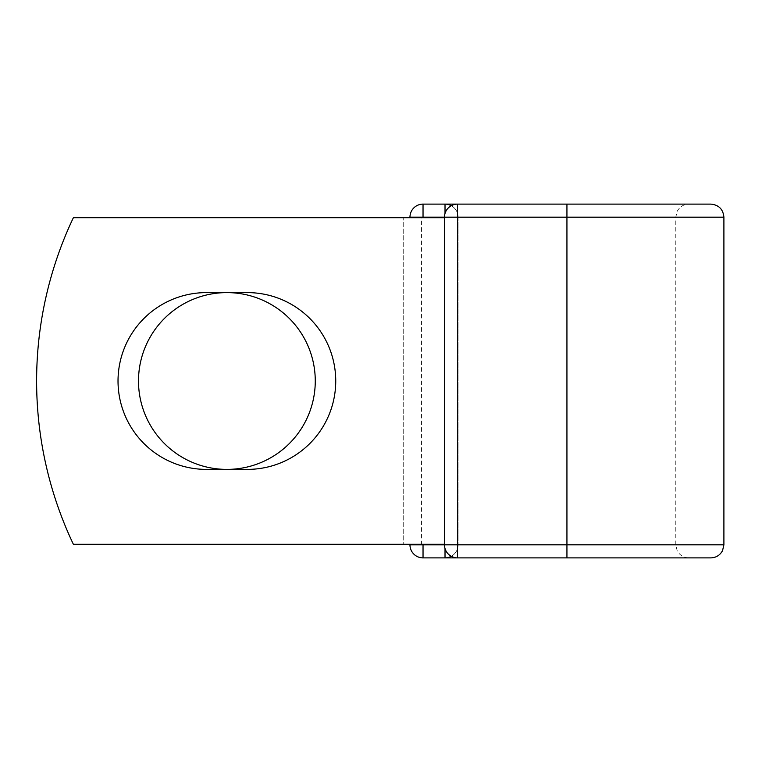 <?xml version="1.0" encoding="UTF-8"?>
<svg xmlns="http://www.w3.org/2000/svg" width="762" height="762" viewBox="0 0 762 762"><rect width="100%" height="100%" fill="white"/><g stroke="black" fill="none" stroke-linecap="round" stroke-linejoin="round"><path stroke-width="0.57" stroke-dasharray="3.81 2.86" d="M118.024 381A88.392 88.392 0 0 0 206.416 469.392L247.345 469.392A88.392 88.392 0 0 0 335.737 381A88.392 88.392 0 0 0 247.345 292.608L206.416 292.608A88.392 88.392 0 0 0 118.024 381M138.494 381A88.392 88.392 0 0 1 226.876 292.608A88.392 88.392 0 0 1 315.268 381A88.392 88.392 0 0 1 226.876 469.392A88.392 88.392 0 0 1 138.494 381M444.475 544.278L444.475 217.722L443.474 217.722L444.475 217.722L444.475 544.278L444.475 217.722L444.475 544.278L73.371 544.278A380.981 380.981 0 0 1 73.371 217.722A380.981 380.981 0 0 0 73.371 544.278A380.981 380.981 0 0 1 73.371 217.722L443.474 217.722L421.481 217.722L421.481 544.278L444.475 544.278L421.481 544.278M444.475 217.722L73.371 217.722L403.717 217.722L403.717 544.278L73.371 544.278L403.717 544.278L403.717 217.722L421.481 217.722M409.966 544.278L409.966 217.722M710.841 204.111L423.034 204.111A13.059 13.059 0 0 0 409.966 217.18L409.966 544.82A13.059 13.059 0 0 0 423.034 557.889L710.841 557.889M458.086 217.18L458.086 544.82L458.086 217.18A13.059 13.059 0 0 0 445.018 204.111A13.059 13.059 0 0 1 458.086 217.18L444.475 217.18L444.475 544.82A13.059 13.059 0 0 0 457.543 557.889L457.543 204.111A13.059 13.059 0 0 0 444.475 217.18L458.086 217.18A13.059 13.059 0 0 0 451.275 205.711A13.059 13.059 0 0 1 458.086 217.18M445.018 548.554L445.018 544.82L444.475 544.82L566.938 544.82L566.938 204.111L688.848 204.111C683.552 204.321 679.637 206.759 677.123 211.426L675.789 217.18L675.789 544.82L677.123 550.574C679.637 555.241 683.552 557.679 688.848 557.889L566.938 557.889L566.938 544.82L675.789 544.82L458.086 544.82A13.059 13.059 0 0 1 445.018 557.889A13.059 13.059 0 0 0 458.086 544.82A13.059 13.059 0 0 1 451.275 556.289A13.059 13.059 0 0 0 458.086 544.82L445.018 544.82L445.018 213.446M688.848 557.889L566.938 557.889M688.848 204.111L566.938 204.111M423.034 204.111A13.059 13.059 0 0 0 409.966 217.18L723.9 217.18M723.9 544.82L409.966 544.82A13.059 13.059 0 0 0 423.034 557.889"/><path stroke-width="1.14" d="M118.024 381A88.392 88.392 0 0 0 206.416 469.392L247.345 469.392A88.392 88.392 0 0 0 335.737 381A88.392 88.392 0 0 0 247.345 292.608L206.416 292.608A88.392 88.392 0 0 0 118.024 381M138.494 381A88.392 88.392 0 0 1 226.876 292.608A88.392 88.392 0 0 1 315.268 381A88.392 88.392 0 0 1 226.876 469.392A88.392 88.392 0 0 1 138.494 381M566.938 204.111L457.543 204.111L457.543 217.18L723.9 217.18C723.128 209.245 718.776 204.892 710.841 204.111L566.938 204.111L566.938 557.889L423.034 557.889A13.059 13.059 0 0 1 409.966 544.82L409.966 544.278M409.966 217.722L409.966 217.18A13.059 13.059 0 0 1 423.034 204.111L445.018 204.111A13.059 13.059 0 0 1 451.275 205.711A13.059 13.059 0 0 0 445.018 204.111L457.543 204.111A13.059 13.059 0 0 0 444.475 217.18L423.034 217.18L423.034 217.722M566.938 557.889L710.841 557.889C716.137 557.679 720.052 555.241 722.567 550.574L723.9 544.82L723.9 217.18M423.034 544.278L423.034 544.82L444.475 544.82L444.475 217.18A13.059 13.059 0 0 1 457.543 204.111M444.475 544.278L73.371 544.278A380.981 380.981 0 0 1 73.371 217.722L444.475 217.722M445.018 557.889A13.059 13.059 0 0 0 451.275 556.289A13.059 13.059 0 0 1 445.018 557.889L445.018 548.554M444.475 544.82A13.059 13.059 0 0 0 457.543 557.889L457.543 544.82L444.475 544.82A13.059 13.059 0 0 0 457.543 557.889M409.966 217.18A13.059 13.059 0 0 1 423.034 204.111L423.034 217.18L409.966 217.18M423.034 557.889A13.059 13.059 0 0 1 409.966 544.82L423.034 544.82L423.034 557.889M444.475 217.18L457.543 217.18L457.543 544.82L723.9 544.82M445.018 213.446L445.018 204.111"/></g></svg>
